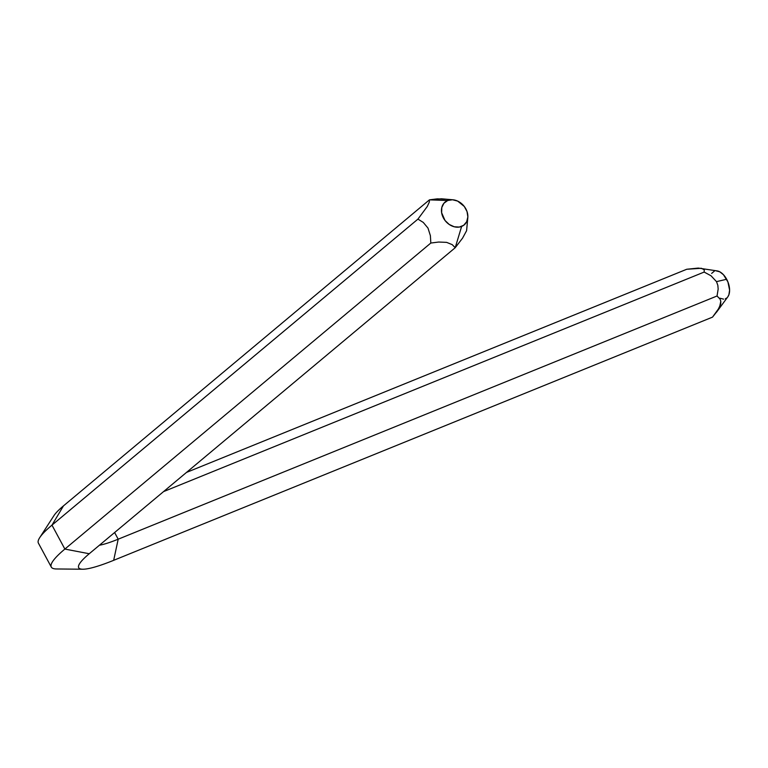 <?xml version="1.0" encoding="UTF-8"?>
<svg xmlns="http://www.w3.org/2000/svg" width="768" height="768" viewBox="0 0 768 768"><rect width="100%" height="100%" fill="white"/><g stroke="black" fill="none" stroke-linecap="round" stroke-linejoin="round"><path stroke-width="1.15" d="M452.947 199.795L441.37 198.778L429.437 199.853L447.686 200.515A14.88 11.894 -129.9 0 1 452.947 199.795A14.88 11.894 -129.9 0 1 467.818 217.574A14.88 11.894 -129.9 0 1 461.635 226.426L455.213 247.718L462.557 238.157L466.589 230.717L467.818 217.574M716.496 312.25L727.795 296.88A14.88 8.65 -112.1 0 0 726.672 279.264L716.496 281.635L717.84 285.331L718.166 289.056L717.043 295.997L720.019 299.069L720.806 301.306L720.682 304.166L717.514 310.81L712.522 317.126L113.674 560.323L118.195 539.194L114.614 532.531L118.195 539.194L717.043 295.997L720.019 299.069L720.806 301.306L719.491 307.45L712.522 317.126L113.674 560.323A83.318 12.442 -28.3 0 1 79.699 563.491A83.318 12.442 -28.3 0 1 89.251 553.738L64.867 549.062L51.974 525.13A107.126 15.994 151.7 0 0 38.4 543.12L51.283 567.053A107.126 15.994 -28.3 0 1 64.867 549.062A107.126 15.994 151.7 0 0 56.554 568.973L82.79 569.222A83.318 12.442 -28.3 0 1 89.251 553.738L455.213 247.718L452.218 244.637L446.611 242.362L438.672 242.045L430.819 243.043L64.867 549.062L89.251 553.738L455.213 247.718L461.635 226.426A14.88 11.894 -129.9 0 1 443.443 218.026A14.88 11.894 -129.9 0 1 447.686 200.515L429.437 199.853L63.475 505.872A83.318 12.442 151.7 0 0 53.933 515.635L39.696 537.677A107.126 15.994 -28.3 0 1 51.974 525.13L63.475 505.872L51.974 525.13L64.867 549.062L430.819 243.043L430.397 235.699L427.997 228.086L423.254 222.403L417.936 219.11L51.974 525.13L417.936 219.11L427.286 206.467L429.312 202.099L429.437 199.853L437.299 198.854L445.238 199.181M701.347 268.272L704.275 269.818L704.16 272.064L711.014 275.77L716.496 281.635L726.672 279.264A14.88 8.65 -112.1 0 0 717.245 270.922L698.285 268.08L686.746 269.261L186.49 472.426L686.746 269.261L701.347 268.272L704.275 269.818L704.16 272.064L163.555 491.606L704.16 272.064L711.014 275.77L716.496 281.635L717.84 285.331L718.166 289.056L717.043 295.997L118.195 539.194A59.51 8.89 -28.3 0 1 99.427 545.232A59.51 8.89 151.7 0 0 118.195 539.194L113.674 560.323A83.318 12.442 -28.3 0 1 82.79 569.222M63.475 505.872L429.437 199.853L429.312 202.099L427.286 206.467L417.936 219.11L423.254 222.403L427.997 228.086L430.397 235.699L430.819 243.043L438.672 242.045L446.611 242.362L452.218 244.637L455.213 247.718L462.557 238.157L466.589 230.717M719.904 298.214L723.648 299.155M725.328 298.819L726.797 297.955M727.776 296.909L728.89 294.778L729.6 290.102L727.901 281.904L723.485 274.742L719.741 271.786L715.997 270.835M714.317 271.171L711.648 273.408M447.686 200.515L443.923 203.251L441.792 207.533L441.629 212.726L445.018 220.464L449.213 224.458L454.224 226.771L459.312 227.069L463.69 225.283L466.685 221.712L467.856 216.883L467.021 211.536L464.294 206.477L457.661 201.091L452.506 199.757L447.686 200.515"/></g></svg>
